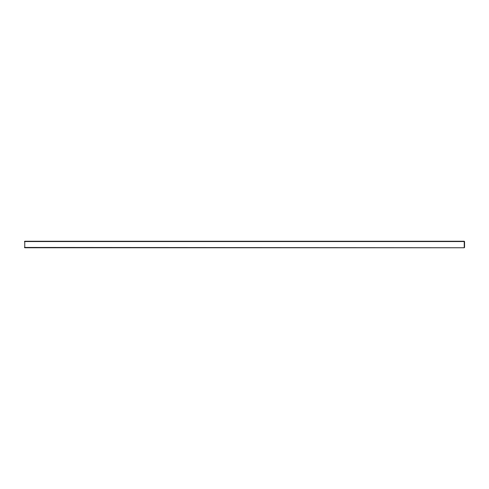 <?xml version="1.0" encoding="UTF-8"?>
<svg xmlns="http://www.w3.org/2000/svg" width="489" height="489" viewBox="0 0 489 489"><rect width="100%" height="100%" fill="white"/><g stroke="black" fill="none" stroke-linecap="round" stroke-linejoin="round"><path stroke-width="0.73" d="M464.55 241.554L24.756 241.248L24.756 247.752L464.244 247.752L24.45 247.446L24.756 247.752L24.756 241.248L24.45 241.554L464.244 241.554L464.244 247.752L464.55 241.554L464.55 247.446M464.244 241.248L24.756 241.248"/></g></svg>
